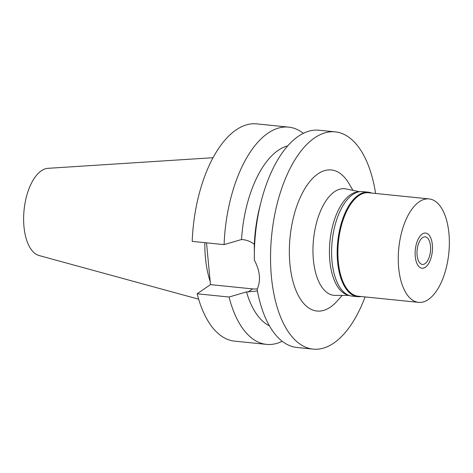 <?xml version="1.0" encoding="UTF-8"?>
<svg xmlns="http://www.w3.org/2000/svg" width="473" height="473" viewBox="0 0 473 473"><rect width="100%" height="100%" fill="white"/><g stroke="black" fill="none" stroke-linecap="round" stroke-linejoin="round"><path stroke-width="0.71" d="M213.045 157.716L47.962 168.323A43.977 21.255 95.8 0 0 41.322 170.806A43.977 21.255 95.8 0 0 23.65 216.705A43.977 21.255 95.8 0 0 39.088 255.544L198.648 299.19M204.827 242.661A77.034 37.231 95.8 0 0 210.178 281.459M206.524 242.832L210.473 284.616L197.152 293.78A109.186 52.769 95.8 0 0 234.632 341.134L266.53 344.379A109.186 52.769 -84.2 0 1 229.05 297.026L246.486 291.918A91.857 44.391 95.8 0 0 269.409 325.826M224.096 244.624A109.186 52.769 -84.2 0 1 267.889 133.226A109.186 52.769 -84.2 0 1 288.636 127.125L256.744 123.879A109.186 52.769 95.8 0 0 235.997 129.98A109.186 52.769 95.8 0 0 192.198 241.372L224.096 244.624L241.532 239.515L243.033 239.663C247.03 240.083 250.791 241.614 254.314 244.257A91.857 44.391 -84.2 0 1 259.766 206.896L261.025 201.924A109.186 52.769 95.8 0 0 254.373 260.15L254.314 244.257M257.371 288.873A27.901 22.603 55.5 0 1 252.588 288.902L210.473 284.616M287.726 145.879A91.857 44.391 95.8 0 0 278.148 150.384A91.857 44.391 95.8 0 0 241.532 239.515M288.636 127.125A109.186 52.769 -84.2 0 1 303.364 133.327M246.486 291.918L257.436 291.001M197.152 293.78L229.044 297.026M282.204 341.27A109.186 52.769 -84.2 0 1 266.53 344.379M365.079 296.92A109.186 52.769 -84.2 0 1 333.873 343.02A109.186 52.769 -84.2 0 1 313.126 349.121L296.926 347.472A109.186 52.769 95.8 0 1 257.135 289.352C260.984 280.619 260.067 270.887 254.373 260.15M313.126 349.121A109.186 52.769 -84.2 0 1 270.538 256.26A109.186 52.769 -84.2 0 1 314.486 137.968A109.186 52.769 -84.2 0 1 335.233 131.866L319.039 130.223A109.186 52.769 95.8 0 0 298.292 136.319A109.186 52.769 95.8 0 0 261.025 201.924M335.233 131.866A109.186 52.769 -84.2 0 1 375.609 193.469M352.935 190.353L348.985 183.595A70.903 34.263 95.8 0 0 317.886 173.916A70.903 34.263 95.8 0 0 289.914 264.052A70.903 34.263 95.8 0 0 330.473 307.072A70.903 34.263 95.8 0 0 337.013 301.224L342.245 295.4M359.586 191.707L345.934 188.922A53.573 25.891 -84.2 0 0 334.517 191.725A53.573 25.891 95.8 0 0 312.955 251.039A53.573 25.891 95.8 0 0 335.103 295.389L349.033 295.412M348.323 295.134A51.995 25.128 -84.2 0 1 329.45 249.703A51.995 25.128 -84.2 0 1 350.357 194.805A51.995 25.128 -84.2 0 1 358.836 191.843M425.038 263.65A13.865 6.699 95.8 0 0 430.619 248.632A13.865 6.699 95.8 0 0 425.209 236.837A13.865 6.699 95.8 0 0 422.572 237.612A13.865 6.699 95.8 0 0 416.991 252.635A13.865 6.699 95.8 0 0 422.401 264.425A13.865 6.699 95.8 0 0 425.038 263.65M422.235 234.034A17.678 8.544 -84.2 0 1 427.267 233.579A17.678 8.544 -84.2 0 1 432.434 249.856A17.678 8.544 -84.2 0 1 425.375 267.233A17.678 8.544 -84.2 0 1 423.761 268.037A17.678 8.544 -84.2 0 1 415.152 254.929A17.678 8.544 -84.2 0 1 422.235 234.034A17.678 8.544 95.8 0 0 415.152 254.929A17.678 8.544 95.8 0 0 423.761 268.037A17.678 8.544 95.8 0 0 425.375 267.233A17.678 8.544 95.8 0 0 432.434 249.856A17.678 8.544 95.8 0 0 427.267 233.579A17.678 8.544 95.8 0 0 422.235 234.034M361.254 296.53A52.515 25.376 -84.2 0 1 357.659 296.683A52.515 25.376 -84.2 0 1 337.172 252.026A52.515 25.376 -84.2 0 1 358.309 195.13A52.515 25.376 -84.2 0 1 368.29 192.198A52.515 25.376 -84.2 0 1 371.784 193.079M429.07 198.908L368.692 192.765A51.995 25.128 95.8 0 0 358.812 195.668A51.995 25.128 95.8 0 0 337.882 251.997A51.995 25.128 95.8 0 0 358.162 296.216L418.54 302.359A51.995 25.128 -84.2 0 1 398.26 258.14A51.995 25.128 -84.2 0 1 419.19 201.811A51.995 25.128 -84.2 0 1 429.07 198.908A51.995 25.128 -84.2 0 1 449.35 243.128A51.995 25.128 -84.2 0 1 428.42 299.456A51.995 25.128 -84.2 0 1 418.54 302.359M368.29 192.198L362.708 191.63A52.515 25.376 95.8 0 0 352.728 194.563A52.515 25.376 95.8 0 0 331.591 251.453A52.515 25.376 95.8 0 0 352.072 296.116L357.659 296.683M247.988 292.072L252.588 288.902"/></g></svg>
